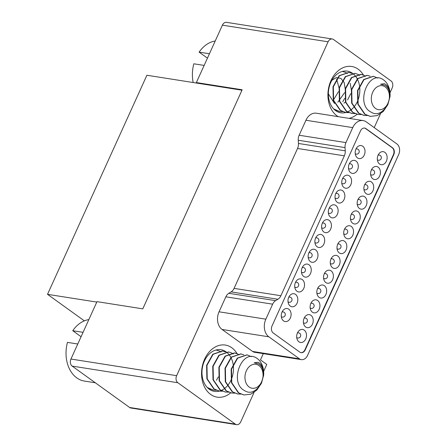 <?xml version="1.0" encoding="UTF-8"?>
<svg xmlns="http://www.w3.org/2000/svg" width="447" height="447" viewBox="0 0 447 447"><rect width="100%" height="100%" fill="white"/><g stroke="black" fill="none" stroke-linecap="round" stroke-linejoin="round"><path stroke-width="0.67" d="M390.041 96.513A20.037 14.818 98.9 0 0 389.449 89.339C388.354 85.003 386.314 81.807 383.33 79.75C368.585 69.073 355.069 103.833 370.719 111.918C384.364 121.064 396.919 91.646 384.794 85.26L380.57 84.187L384.381 83.706C388.192 85.321 390.08 89.59 390.041 96.513L387.828 104.682L383.196 111.532L377.195 115.594L370.328 116.382L365.059 114.27L358.136 104.162L357.874 90.64L364.042 79.572L373.491 76.314L377.737 78.074M385.247 86.947A12.125 8.968 98.9 0 0 372.737 92.183A12.125 8.968 98.9 0 0 375.508 108.414A12.125 8.968 98.9 0 0 388.013 103.184A12.125 8.968 98.9 0 0 385.247 86.947M333.49 99.921L338.474 91.708M339.061 87.958L336.613 79.091M337.826 102.201L344.609 92.669M345.196 88.919L344.196 82.539L340.921 78.415L336.334 77.571L331.903 80.276M328.344 93.803L334.507 103.514M343.955 103.162L345.492 102.078M347.598 99.927L350.744 93.635M351.325 89.886L350.224 83.254M373.301 76.286L363.69 79.521L357.522 90.585L357.784 104.106L364.707 114.214L370.155 116.354M367.171 75.325L357.555 78.555L351.392 89.618L351.649 103.14L358.572 113.247L364.02 115.387M363.864 75.32L360.874 74.331L351.42 77.588L345.257 88.657L345.52 102.173L352.437 112.286L357.891 114.426M365.462 76.336L364.031 75.409M354.924 73.397L345.285 76.621L339.122 87.69L339.385 101.212L346.308 111.32L351.772 113.46M348.777 72.431L339.156 75.66L332.987 86.724L333.25 100.245L340.173 110.353L345.62 112.493M334.356 109.599L339.485 111.526M344.71 98.312L342.81 101.648M336.474 110.705L335.775 110.739M342.609 111.672L339.659 111.554L333.641 108.895M342.374 71.431L345.643 72.397M345.81 72.481L347.408 73.498M348.738 112.638L345.794 112.521L340.519 110.409L333.602 100.301L333.339 86.779L339.502 75.716L348.956 72.453L351.778 73.364M354.879 113.599L351.929 113.488L346.654 111.376L339.731 101.262L339.474 87.746L345.637 76.677L355.091 73.42L357.913 74.325M358.081 74.414L359.679 75.426M361.008 114.566L358.064 114.454L352.789 112.337L345.866 102.229L345.604 88.713L351.772 77.644L361.221 74.386L364.048 75.292M367.143 115.533L364.199 115.415L358.924 113.303L352.001 103.196L351.739 89.674L357.907 78.611L367.356 75.353L370.183 76.258M207.453 58.132L199.122 52.137A31.106 23.009 -81.1 0 1 215.219 41.012M199.122 52.137L209.436 53.757M204.145 65.424L193.83 63.798A31.106 23.009 -81.1 0 0 193.177 82.527M263.674 375.089A20.037 14.818 98.9 0 0 263.076 367.92C261.981 363.584 259.942 360.388 256.958 358.332C242.218 347.654 228.702 382.414 244.347 390.499C257.992 399.646 270.547 370.228 258.427 363.836L254.198 362.768L258.014 362.288C261.825 363.903 263.708 368.166 263.674 375.089L261.461 383.263L256.829 390.114L250.828 394.176L243.961 394.964L238.692 392.852L231.769 382.738L231.507 369.222L237.67 358.153L247.124 354.896L251.37 356.65M258.874 365.529A12.125 8.968 98.9 0 0 246.37 370.759A12.125 8.968 98.9 0 0 249.141 386.996A12.125 8.968 98.9 0 0 261.646 381.76A12.125 8.968 98.9 0 0 258.874 365.529M246.928 354.868L237.323 358.097L231.155 369.166L231.417 382.682L238.34 392.796L243.788 394.936M240.804 353.901L231.188 357.136L225.02 368.199L225.282 381.721L232.205 391.829L237.653 393.969M237.497 353.901L234.502 352.912L225.053 356.17L218.885 367.233L219.147 380.755L226.07 390.862L231.524 393.002M239.089 354.918L237.659 353.99M228.557 351.979L218.918 355.203L212.75 366.272L213.012 379.788L219.935 389.896L225.405 392.041M222.41 351.007L212.783 354.236L206.62 365.305L206.877 378.821L213.8 388.935L219.248 391.075M207.984 388.18L213.113 390.108M218.343 376.894L216.443 380.229M210.101 389.287L209.403 389.32M216.236 390.253L213.292 390.136L207.268 387.476M216.002 350.012L219.276 350.979M219.443 351.063L221.036 352.074M222.371 391.214L219.427 391.103L214.152 388.991L207.229 378.877L206.967 365.361L213.135 354.292L222.584 351.035L225.411 351.94M228.506 392.181L225.556 392.069L220.287 389.952L213.364 379.844L213.102 366.322L219.27 355.259L228.719 352.001L231.546 352.906M231.714 352.99L233.306 354.007M234.641 393.148L231.691 393.03L226.422 390.918L219.499 380.81L219.237 367.289L225.405 356.225L234.854 352.968L237.681 353.873M240.777 394.114L237.826 393.997L232.557 391.885L225.634 381.777L225.372 368.255L231.535 357.192L240.989 353.929L243.816 354.84M95.323 382.783L84.422 381.067A31.106 23.009 -81.1 0 1 76.767 377.871A31.106 23.009 -81.1 0 1 67.458 342.38L77.772 344.006M81.08 336.714L72.749 330.713A31.106 23.009 -81.1 0 1 88.847 319.594M72.749 330.713L83.064 332.339M300.926 352.644A5.275 3.9 98.9 0 0 304.888 349.805L393.371 154.751A5.275 3.9 98.9 0 0 392.164 147.694L365.596 128.557A5.275 3.9 98.9 0 0 364.473 128.049M305.24 349.861A5.275 3.9 -81.1 0 1 301.099 352.677A5.275 3.9 -81.1 0 1 299.803 352.135L273.234 332.998A5.275 3.9 -81.1 0 1 272.027 325.941L360.505 130.887A5.275 3.9 -81.1 0 1 364.646 128.071A5.275 3.9 -81.1 0 1 365.942 128.613L392.516 147.75A5.275 3.9 -81.1 0 1 393.718 154.807L305.24 349.861L304.888 349.805M337.831 256.058A6.593 4.872 -81.1 0 1 339.742 263.797A6.593 4.872 -81.1 0 1 334.16 268.401A6.593 4.872 -81.1 0 1 332.54 267.725A6.593 4.872 -81.1 0 1 330.629 259.986A6.593 4.872 -81.1 0 1 336.211 255.382A6.593 4.872 -81.1 0 1 337.831 256.058M344.553 241.24A6.593 4.872 -81.1 0 1 346.464 248.979A6.593 4.872 -81.1 0 1 340.882 253.589A6.593 4.872 -81.1 0 1 339.262 252.907A6.593 4.872 -81.1 0 1 337.351 245.174A6.593 4.872 -81.1 0 1 342.933 240.564A6.593 4.872 -81.1 0 1 344.553 241.24M351.275 226.428A6.593 4.872 -81.1 0 1 353.18 234.167A6.593 4.872 -81.1 0 1 347.604 238.771A6.593 4.872 -81.1 0 1 345.978 238.095A6.593 4.872 -81.1 0 1 344.073 230.356A6.593 4.872 -81.1 0 1 349.649 225.752A6.593 4.872 -81.1 0 1 351.275 226.428M310.95 315.319A6.593 4.872 -81.1 0 1 312.861 323.058A6.593 4.872 -81.1 0 1 307.279 327.662A6.593 4.872 -81.1 0 1 305.659 326.986A6.593 4.872 -81.1 0 1 303.748 319.247A6.593 4.872 -81.1 0 1 309.33 314.643A6.593 4.872 -81.1 0 1 310.95 315.319M335.865 205.508A6.593 4.872 -81.1 0 1 337.776 213.241A6.593 4.872 -81.1 0 1 332.199 217.851A6.593 4.872 -81.1 0 1 330.573 217.169A6.593 4.872 -81.1 0 1 328.662 209.436A6.593 4.872 -81.1 0 1 334.244 204.827A6.593 4.872 -81.1 0 1 335.865 205.508M329.148 220.321A6.593 4.872 -81.1 0 1 331.059 228.059A6.593 4.872 -81.1 0 1 325.477 232.663A6.593 4.872 -81.1 0 1 323.857 231.987A6.593 4.872 -81.1 0 1 321.946 224.249A6.593 4.872 -81.1 0 1 327.522 219.645A6.593 4.872 -81.1 0 1 329.148 220.321M322.427 235.139A6.593 4.872 -81.1 0 1 324.338 242.872A6.593 4.872 -81.1 0 1 318.756 247.482A6.593 4.872 -81.1 0 1 317.135 246.8A6.593 4.872 -81.1 0 1 315.224 239.067A6.593 4.872 -81.1 0 1 320.806 234.457A6.593 4.872 -81.1 0 1 322.427 235.139M331.11 270.876A6.593 4.872 -81.1 0 1 333.021 278.61A6.593 4.872 -81.1 0 1 327.439 283.219A6.593 4.872 -81.1 0 1 325.818 282.538A6.593 4.872 -81.1 0 1 323.907 274.804A6.593 4.872 -81.1 0 1 329.489 270.195A6.593 4.872 -81.1 0 1 331.11 270.876M342.586 190.69A6.593 4.872 -81.1 0 1 344.497 198.429A6.593 4.872 -81.1 0 1 338.915 203.033A6.593 4.872 -81.1 0 1 337.295 202.357A6.593 4.872 -81.1 0 1 335.384 194.618A6.593 4.872 -81.1 0 1 340.966 190.014A6.593 4.872 -81.1 0 1 342.586 190.69M349.308 175.872A6.593 4.872 -81.1 0 1 351.219 183.611A6.593 4.872 -81.1 0 1 345.637 188.221A6.593 4.872 -81.1 0 1 344.017 187.539A6.593 4.872 -81.1 0 1 342.106 179.806A6.593 4.872 -81.1 0 1 347.688 175.196A6.593 4.872 -81.1 0 1 349.308 175.872M356.03 161.06A6.593 4.872 -81.1 0 1 357.941 168.798A6.593 4.872 -81.1 0 1 352.359 173.402A6.593 4.872 -81.1 0 1 350.739 172.726A6.593 4.872 -81.1 0 1 348.828 164.988A6.593 4.872 -81.1 0 1 354.41 160.384A6.593 4.872 -81.1 0 1 356.03 161.06M362.752 146.242A6.593 4.872 -81.1 0 1 364.663 153.98A6.593 4.872 -81.1 0 1 359.081 158.584A6.593 4.872 -81.1 0 1 357.46 157.908A6.593 4.872 -81.1 0 1 355.549 150.17A6.593 4.872 -81.1 0 1 361.126 145.566A6.593 4.872 -81.1 0 1 362.752 146.242M357.991 211.61A6.593 4.872 -81.1 0 1 359.902 219.348A6.593 4.872 -81.1 0 1 354.32 223.953A6.593 4.872 -81.1 0 1 352.7 223.276A6.593 4.872 -81.1 0 1 350.789 215.538A6.593 4.872 -81.1 0 1 356.371 210.934A6.593 4.872 -81.1 0 1 357.991 211.61M364.713 196.797A6.593 4.872 -81.1 0 1 366.624 204.53A6.593 4.872 -81.1 0 1 361.042 209.14A6.593 4.872 -81.1 0 1 359.422 208.464A6.593 4.872 -81.1 0 1 357.511 200.725A6.593 4.872 -81.1 0 1 363.093 196.116A6.593 4.872 -81.1 0 1 364.713 196.797M371.435 181.979A6.593 4.872 -81.1 0 1 373.346 189.718A6.593 4.872 -81.1 0 1 367.764 194.322A6.593 4.872 -81.1 0 1 366.143 193.646A6.593 4.872 -81.1 0 1 364.232 185.907A6.593 4.872 -81.1 0 1 369.814 181.303A6.593 4.872 -81.1 0 1 371.435 181.979M378.156 167.167A6.593 4.872 -81.1 0 1 380.067 174.9A6.593 4.872 -81.1 0 1 374.485 179.51A6.593 4.872 -81.1 0 1 372.865 178.828A6.593 4.872 -81.1 0 1 370.954 171.095A6.593 4.872 -81.1 0 1 376.536 166.485A6.593 4.872 -81.1 0 1 378.156 167.167M302.261 279.582A6.593 4.872 -81.1 0 1 304.172 287.32A6.593 4.872 -81.1 0 1 298.596 291.925A6.593 4.872 -81.1 0 1 296.97 291.248A6.593 4.872 -81.1 0 1 295.059 283.51A6.593 4.872 -81.1 0 1 300.641 278.906A6.593 4.872 -81.1 0 1 302.261 279.582M304.228 330.137A6.593 4.872 -81.1 0 1 306.139 337.871A6.593 4.872 -81.1 0 1 300.557 342.48A6.593 4.872 -81.1 0 1 298.937 341.804A6.593 4.872 -81.1 0 1 297.026 334.065A6.593 4.872 -81.1 0 1 302.608 329.456A6.593 4.872 -81.1 0 1 304.228 330.137M295.545 294.4A6.593 4.872 -81.1 0 1 297.456 302.138A6.593 4.872 -81.1 0 1 291.874 306.743A6.593 4.872 -81.1 0 1 290.254 306.066A6.593 4.872 -81.1 0 1 288.343 298.328A6.593 4.872 -81.1 0 1 293.919 293.724A6.593 4.872 -81.1 0 1 295.545 294.4M288.823 309.212A6.593 4.872 -81.1 0 1 290.734 316.951A6.593 4.872 -81.1 0 1 285.152 321.561A6.593 4.872 -81.1 0 1 283.532 320.879A6.593 4.872 -81.1 0 1 281.621 313.146A6.593 4.872 -81.1 0 1 287.203 308.536A6.593 4.872 -81.1 0 1 288.823 309.212M308.983 264.769A6.593 4.872 -81.1 0 1 310.894 272.502A6.593 4.872 -81.1 0 1 305.312 277.112A6.593 4.872 -81.1 0 1 303.692 276.436A6.593 4.872 -81.1 0 1 301.781 268.697A6.593 4.872 -81.1 0 1 307.363 264.088A6.593 4.872 -81.1 0 1 308.983 264.769M315.705 249.951A6.593 4.872 -81.1 0 1 317.616 257.69A6.593 4.872 -81.1 0 1 312.034 262.294A6.593 4.872 -81.1 0 1 310.414 261.618A6.593 4.872 -81.1 0 1 308.503 253.879A6.593 4.872 -81.1 0 1 314.085 249.275A6.593 4.872 -81.1 0 1 315.705 249.951M317.672 300.507A6.593 4.872 -81.1 0 1 319.577 308.24A6.593 4.872 -81.1 0 1 314.001 312.85A6.593 4.872 -81.1 0 1 312.375 312.168A6.593 4.872 -81.1 0 1 310.469 304.435A6.593 4.872 -81.1 0 1 316.046 299.825A6.593 4.872 -81.1 0 1 317.672 300.507M324.388 285.689A6.593 4.872 -81.1 0 1 326.299 293.428A6.593 4.872 -81.1 0 1 320.717 298.032A6.593 4.872 -81.1 0 1 319.097 297.356A6.593 4.872 -81.1 0 1 317.186 289.617A6.593 4.872 -81.1 0 1 322.768 285.013A6.593 4.872 -81.1 0 1 324.388 285.689M384.878 152.349A6.593 4.872 -81.1 0 1 386.784 160.087A6.593 4.872 -81.1 0 1 381.207 164.692A6.593 4.872 -81.1 0 1 379.581 164.015A6.593 4.872 -81.1 0 1 377.676 156.277A6.593 4.872 -81.1 0 1 383.252 151.673A6.593 4.872 -81.1 0 1 384.878 152.349M363.093 120.573A13.181 9.75 98.9 0 1 366.333 121.93L396.891 143.934A7.906 5.85 98.9 0 1 398.696 154.522L307.57 355.404A7.906 5.85 98.9 0 1 301.362 359.634A7.906 5.85 98.9 0 1 299.412 358.818L268.859 336.814A13.181 9.75 98.9 0 1 265.848 319.169L272.648 304.178A7.906 5.85 98.9 0 1 275.609 300.658L228.808 293.299L231.121 291.891A7.906 5.85 98.9 0 0 234.083 288.371L297.551 148.465A7.906 5.85 98.9 0 0 298.451 143.465L298.238 140.241A7.906 5.85 -81.1 0 1 299.144 135.24L305.944 120.254A13.181 9.75 -81.1 0 1 316.292 113.208L363.093 120.573A13.181 9.75 98.9 0 0 352.739 127.613L345.939 142.604A7.906 5.85 98.9 0 0 345.034 147.605L345.252 150.829A7.906 5.85 -81.1 0 1 344.346 155.83L280.884 295.735A7.906 5.85 -81.1 0 1 277.922 299.255L275.609 300.658M301.362 359.634L254.561 352.27A7.906 5.85 -81.1 0 1 252.616 351.454L222.058 329.45A13.181 9.75 -81.1 0 1 219.047 311.805L225.847 296.814A7.906 5.85 -81.1 0 1 228.808 293.299M263.624 371.39L266.775 364.439L260.467 359.891L263.3 353.644M254.075 392.438L240.743 421.834A5.275 3.9 98.9 0 1 236.603 424.65L130.915 408.022A5.275 3.9 -81.1 0 1 129.619 407.48L72.157 366.099A5.275 3.9 -81.1 0 1 70.95 359.042L96.988 301.647L142.789 308.855L242.168 89.769L196.367 82.561L222.405 25.166A5.275 3.9 -81.1 0 1 226.545 22.35L332.233 38.978A5.275 3.9 98.9 0 0 328.092 41.794L176.638 375.67A5.275 3.9 98.9 0 0 177.845 382.733L235.301 424.108A5.275 3.9 98.9 0 0 236.603 424.65M389.991 92.808L392.192 87.958A5.275 3.9 98.9 0 0 390.991 80.901L333.529 39.52A5.275 3.9 98.9 0 0 332.233 38.978M380.442 113.862L374.212 127.602M338.256 116.667A26.362 19.5 -81.1 0 1 337.016 115.857A26.362 19.5 -81.1 0 1 330.992 80.566A26.362 19.5 -81.1 0 1 358.187 69.196A26.362 19.5 -81.1 0 1 363.422 75.007M357.024 114.27A26.362 19.5 -81.1 0 1 349.079 118.371M230.658 392.852A26.362 19.5 -81.1 0 1 210.649 394.438A26.362 19.5 -81.1 0 1 204.625 359.148A26.362 19.5 -81.1 0 1 231.814 347.772A26.362 19.5 -81.1 0 1 237.05 353.588M96.792 302.083L47.516 294.327L84.338 320.845M241.967 90.205L146.901 75.247L47.516 294.327M197.2 83.159L196.367 82.561M219.075 391.047L219.427 391.103A21.093 15.6 -81.1 0 1 214.448 391.388A21.093 15.6 -81.1 0 1 209.257 389.22A21.093 15.6 -81.1 0 1 203.145 364.461A21.093 15.6 -81.1 0 1 221.002 349.722A21.093 15.6 -81.1 0 1 226.154 351.856M226.26 351.934A21.093 15.6 -81.1 0 1 228.417 353.884M228.562 354.041A21.093 15.6 -81.1 0 1 230.881 357.421M231.015 357.684A21.093 15.6 -81.1 0 1 233.06 363.852M233.161 364.434A21.093 15.6 -81.1 0 1 231.11 379.9M230.864 380.436A21.093 15.6 -81.1 0 1 227.327 385.912M227.132 386.135A21.093 15.6 -81.1 0 1 224.042 388.896M223.869 389.019A21.093 15.6 -81.1 0 1 221.164 390.505M221.019 390.566A21.093 15.6 -81.1 0 1 219.438 391.097M345.442 112.465L345.794 112.521A21.093 15.6 -81.1 0 1 340.815 112.806A21.093 15.6 -81.1 0 1 335.63 110.638A21.093 15.6 -81.1 0 1 329.517 85.88A21.093 15.6 -81.1 0 1 347.375 71.14A21.093 15.6 -81.1 0 1 352.521 73.28M352.627 73.353A21.093 15.6 -81.1 0 1 354.789 75.303M354.929 75.459A21.093 15.6 -81.1 0 1 357.248 78.84M357.388 79.102A21.093 15.6 -81.1 0 1 359.433 85.271M359.528 85.852A21.093 15.6 -81.1 0 1 357.477 101.318M357.237 101.855A21.093 15.6 -81.1 0 1 353.7 107.33M353.499 107.554A21.093 15.6 -81.1 0 1 350.414 110.314M350.236 110.437A21.093 15.6 -81.1 0 1 347.531 111.923M347.386 111.985A21.093 15.6 -81.1 0 1 345.805 112.521M308.184 257.276A2.637 1.95 98.9 0 0 308.497 257.567A2.637 1.95 98.9 0 0 309.145 257.835A2.637 2.637 0 0 0 311.095 253.097A2.637 2.637 0 0 0 309.961 252.628A2.637 1.95 98.9 0 0 308.877 252.868M355.225 153.567A2.637 1.95 98.9 0 0 355.538 153.857A2.637 1.95 98.9 0 0 356.186 154.131A2.637 2.637 0 0 0 358.136 149.387A2.637 2.637 0 0 0 357.008 148.918A2.637 1.95 98.9 0 0 355.918 149.158M324.461 273.408L325.371 273.553A2.637 1.95 98.9 0 0 324.282 273.787M323.589 278.196A2.637 1.95 98.9 0 0 323.902 278.487A2.637 1.95 98.9 0 0 324.55 278.76A2.637 2.637 0 0 0 326.5 274.017A2.637 2.637 0 0 0 325.371 273.553M311.017 303.038L311.928 303.183A2.637 1.95 98.9 0 0 310.838 303.418M310.145 307.827A2.637 1.95 98.9 0 0 310.458 308.117A2.637 1.95 98.9 0 0 311.106 308.391A2.637 2.637 0 0 0 313.056 303.647A2.637 2.637 0 0 0 311.928 303.183M357.192 204.123A2.637 1.95 98.9 0 0 357.505 204.408A2.637 1.95 98.9 0 0 358.153 204.681A2.637 2.637 0 0 0 360.103 199.938A2.637 2.637 0 0 0 358.975 199.474A2.637 1.95 98.9 0 0 357.885 199.714M348.504 168.385A2.637 1.95 98.9 0 0 348.822 168.675A2.637 1.95 98.9 0 0 349.47 168.944A2.637 2.637 0 0 0 351.42 164.2A2.637 2.637 0 0 0 350.286 163.736A2.637 1.95 98.9 0 0 349.196 163.976M341.787 183.197A2.637 1.95 98.9 0 0 342.1 183.488A2.637 1.95 98.9 0 0 342.748 183.762A2.637 2.637 0 0 0 344.698 179.018A2.637 2.637 0 0 0 343.564 178.554A2.637 1.95 98.9 0 0 342.48 178.789M303.424 322.645A2.637 1.95 98.9 0 0 303.736 322.935A2.637 1.95 98.9 0 0 304.39 323.203A2.637 2.637 0 0 0 306.34 318.465A2.637 2.637 0 0 0 305.206 317.996A2.637 1.95 98.9 0 0 304.116 318.236M337.904 243.777L338.809 243.922A2.637 1.95 98.9 0 0 337.72 244.157M337.027 248.566A2.637 1.95 98.9 0 0 337.34 248.856A2.637 1.95 98.9 0 0 337.993 249.13A2.637 2.637 0 0 0 339.943 244.386A2.637 2.637 0 0 0 338.809 243.922M316.867 293.014A2.637 1.95 98.9 0 0 317.18 293.305A2.637 1.95 98.9 0 0 317.828 293.573A2.637 2.637 0 0 0 319.778 288.829A2.637 2.637 0 0 0 318.65 288.365A2.637 1.95 98.9 0 0 317.56 288.606M335.066 198.015A2.637 1.95 98.9 0 0 335.379 198.306A2.637 1.95 98.9 0 0 336.027 198.574A2.637 2.637 0 0 0 337.977 193.83A2.637 2.637 0 0 0 336.848 193.367A2.637 1.95 98.9 0 0 335.758 193.607M330.305 263.384A2.637 1.95 98.9 0 0 330.624 263.674A2.637 1.95 98.9 0 0 331.272 263.942A2.637 2.637 0 0 0 333.222 259.199A2.637 2.637 0 0 0 332.087 258.735A2.637 1.95 98.9 0 0 331.003 258.975M328.344 212.828A2.637 1.95 98.9 0 0 328.657 213.118A2.637 1.95 98.9 0 0 329.305 213.392A2.637 2.637 0 0 0 331.255 208.648A2.637 2.637 0 0 0 330.126 208.185A2.637 1.95 98.9 0 0 329.037 208.419M370.63 174.486A2.637 1.95 98.9 0 0 370.943 174.777A2.637 1.95 98.9 0 0 371.597 175.051A2.637 2.637 0 0 0 373.547 170.307A2.637 2.637 0 0 0 372.412 169.843A2.637 1.95 98.9 0 0 371.323 170.078M297.579 332.669L298.484 332.814A2.637 1.95 98.9 0 0 297.4 333.054M296.702 337.463A2.637 1.95 98.9 0 0 297.02 337.753A2.637 1.95 98.9 0 0 297.668 338.021A2.637 2.637 0 0 0 299.619 333.278A2.637 2.637 0 0 0 298.484 332.814M294.741 286.907A2.637 1.95 98.9 0 0 295.054 287.197A2.637 1.95 98.9 0 0 295.702 287.471A2.637 2.637 0 0 0 297.652 282.727A2.637 2.637 0 0 0 296.523 282.258A2.637 1.95 98.9 0 0 295.433 282.498M351.342 214.147L352.253 214.286A2.637 1.95 98.9 0 0 351.163 214.526M350.47 218.935A2.637 1.95 98.9 0 0 350.783 219.226A2.637 1.95 98.9 0 0 351.431 219.499A2.637 2.637 0 0 0 353.381 214.756A2.637 2.637 0 0 0 352.253 214.286M321.622 227.646A2.637 1.95 98.9 0 0 321.935 227.936A2.637 1.95 98.9 0 0 322.583 228.205A2.637 2.637 0 0 0 324.533 223.461A2.637 2.637 0 0 0 323.404 222.997A2.637 1.95 98.9 0 0 322.315 223.237M301.462 272.094A2.637 1.95 98.9 0 0 301.775 272.385A2.637 1.95 98.9 0 0 302.423 272.653A2.637 2.637 0 0 0 304.373 267.909A2.637 2.637 0 0 0 303.245 267.446A2.637 1.95 98.9 0 0 302.155 267.686M288.019 301.725A2.637 1.95 98.9 0 0 288.332 302.016A2.637 1.95 98.9 0 0 288.98 302.284A2.637 2.637 0 0 0 290.93 297.54A2.637 2.637 0 0 0 289.801 297.076A2.637 1.95 98.9 0 0 288.712 297.316M314.9 242.458A2.637 1.95 98.9 0 0 315.219 242.749A2.637 1.95 98.9 0 0 315.867 243.023A2.637 2.637 0 0 0 317.817 238.279A2.637 2.637 0 0 0 316.683 237.815A2.637 1.95 98.9 0 0 315.593 238.05M343.749 233.753A2.637 1.95 98.9 0 0 344.061 234.044A2.637 1.95 98.9 0 0 344.71 234.312A2.637 2.637 0 0 0 346.66 229.568A2.637 2.637 0 0 0 345.531 229.104A2.637 1.95 98.9 0 0 344.441 229.345M378.223 154.885L379.134 155.025A2.637 1.95 98.9 0 0 378.045 155.265M377.352 159.674A2.637 1.95 98.9 0 0 377.665 159.965A2.637 1.95 98.9 0 0 378.313 160.233A2.637 2.637 0 0 0 380.263 155.489A2.637 2.637 0 0 0 379.134 155.025M392.516 147.75L392.164 147.694M365.596 128.557L365.942 128.613M225.847 296.814L272.648 304.178M265.848 319.169L219.047 311.805M222.405 25.166L328.092 41.794M176.638 375.67L70.95 359.042M72.157 366.099L177.845 382.733M235.301 424.108L129.619 407.48M222.058 329.45L268.859 336.814M299.412 358.818L252.616 351.454M305.944 120.254L352.739 127.613M345.939 142.604L299.144 135.24M298.238 140.241L345.034 147.605M345.252 150.829L298.451 143.465M297.551 148.465L344.346 155.83M280.884 295.735L234.083 288.371M231.121 291.891L277.922 299.255M393.371 154.751L393.718 154.807M281.297 316.537A2.637 1.95 98.9 0 0 281.616 316.828A2.637 1.95 98.9 0 0 282.264 317.102A2.637 2.637 0 0 0 284.214 312.358A2.637 2.637 0 0 0 283.08 311.894A2.637 1.95 98.9 0 0 281.99 312.129M364.786 184.516L365.691 184.656A2.637 1.95 98.9 0 0 364.607 184.896M363.908 189.304A2.637 1.95 98.9 0 0 364.227 189.595A2.637 1.95 98.9 0 0 364.875 189.863A2.637 2.637 0 0 0 366.825 185.119A2.637 2.637 0 0 0 365.691 184.656M308.234 257.695L309.145 257.835M309.056 252.488L309.961 252.628M355.281 153.986L356.186 154.131M356.103 148.778L357.008 148.918M323.639 278.615L324.55 278.76M310.201 308.246L311.106 308.391M357.242 204.536L358.153 204.681M358.064 199.328L358.975 199.474M348.559 168.804L349.47 168.944M349.381 163.591L350.286 163.736M341.838 183.616L342.748 183.762M342.659 178.409L343.564 178.554M303.479 323.064L304.39 323.203M304.301 317.856L305.206 317.996M337.083 248.985L337.993 249.13M316.923 293.433L317.828 293.573M317.739 288.226L318.65 288.365M369.982 116.326L370.328 116.382M373.139 76.264L373.491 76.314M363.847 115.365L364.199 115.415M367.009 75.297L367.356 75.353M357.712 114.398L358.064 114.454M360.874 74.331L361.221 74.386M351.577 113.432L351.929 113.488M354.739 73.364L355.091 73.42M348.604 72.403L348.956 72.453M339.307 111.504L339.659 111.554M342.469 71.436L342.821 71.492M335.121 198.434L336.027 198.574M335.937 193.221L336.848 193.367M330.361 263.803L331.272 263.942M331.182 258.595L332.087 258.735M328.4 213.247L329.305 213.392M329.216 208.039L330.126 208.185M243.609 394.908L243.961 394.964M246.772 354.84L247.124 354.896M237.474 393.941L237.826 393.997M240.637 353.873L240.989 353.929M231.345 392.98L231.691 393.03M234.502 352.912L234.854 352.968M225.21 392.013L225.556 392.069M228.367 351.945L228.719 352.001M222.237 350.979L222.584 351.035M212.94 390.08L213.292 390.136M216.102 350.018L216.449 350.068M370.686 174.906L371.597 175.051M371.507 169.698L372.412 169.843M296.758 337.876L297.668 338.021M294.796 287.326L295.702 287.471M295.612 282.118L296.523 282.258M350.526 219.354L351.431 219.499M321.678 228.065L322.583 228.205M322.499 222.857L323.404 222.997M301.518 272.508L302.423 272.653M302.334 267.3L303.245 267.446M288.075 302.144L288.98 302.284M288.896 296.931L289.801 297.076M314.956 242.877L315.867 243.023M315.778 237.67L316.683 237.815M343.804 234.172L344.71 234.312M344.62 228.959L345.531 229.104M377.408 160.093L378.313 160.233M281.353 316.957L282.264 317.102M282.174 311.749L283.08 311.894M363.964 189.724L364.875 189.863"/></g></svg>
